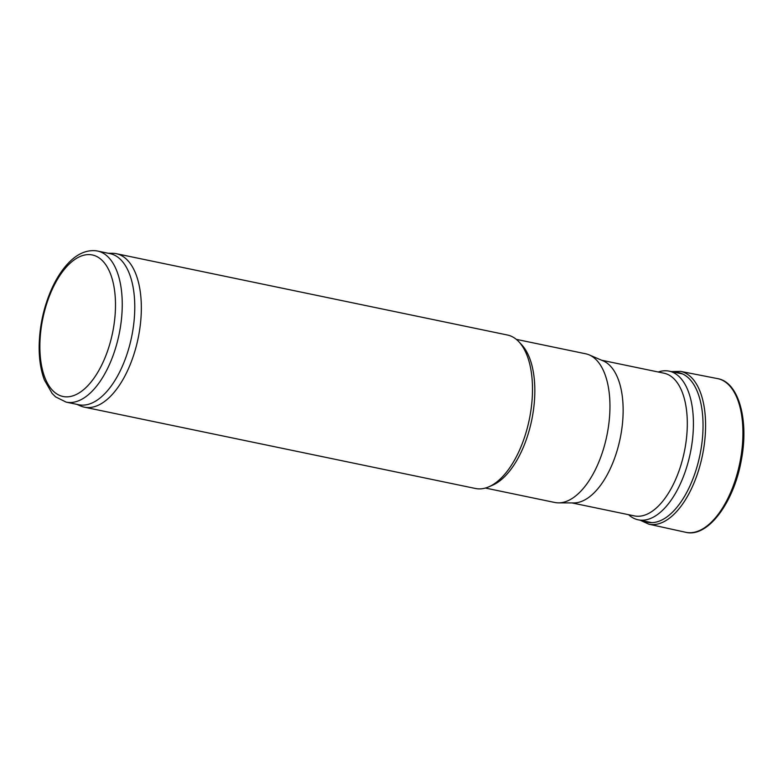 <?xml version="1.0" encoding="UTF-8"?>
<svg xmlns="http://www.w3.org/2000/svg" width="783" height="783" viewBox="0 0 783 783"><rect width="100%" height="100%" fill="white"/><g stroke="black" fill="none" stroke-linecap="round" stroke-linejoin="round"><path stroke-width="1.17" d="M628.563 514.685A75.931 37.408 -78.3 0 0 638.233 519.824A75.931 37.408 -78.3 0 0 690.312 453.103A75.931 37.408 -78.3 0 0 669.152 371.142A75.931 37.408 -78.3 0 0 667.654 370.897A75.931 37.408 -78.3 0 0 658.229 372.003M571.933 502.911L634.338 515.889A72.868 35.901 -78.3 0 0 684.322 451.86A72.868 35.901 -78.3 0 0 664.004 373.197L601.598 360.229M485.391 488.044L554.755 502.471A75.931 37.408 -78.3 0 0 558.494 502.862L573.753 502.921A72.868 35.901 -78.3 0 0 620.156 438.509A72.868 35.901 -78.3 0 0 603.282 360.943L589.256 354.914A75.931 37.408 -78.3 0 0 585.674 353.789L516.31 339.362M558.494 502.862A75.931 37.408 -78.3 0 0 606.845 435.74A75.931 37.408 -78.3 0 0 589.256 354.914M76.832 404.341L80.669 405.995A78.378 38.621 -78.3 0 0 84.358 407.16L475.516 488.494A78.378 38.621 -78.3 0 0 488.749 486.85L492.448 485.254A75.931 37.408 -78.3 0 0 531.716 420.119A75.931 37.408 -78.3 0 0 521.664 344.735L518.914 341.799A78.378 38.621 -78.3 0 0 507.433 335.016L116.275 253.682A78.378 38.621 -78.3 0 0 114.729 253.428A78.378 38.621 -78.3 0 0 112.419 253.281L108.25 253.261M488.749 486.85A78.378 38.621 -78.3 0 0 529.279 419.619A78.378 38.621 -78.3 0 0 518.914 341.799M84.358 407.16A78.378 38.621 -78.3 0 0 138.131 338.285A78.378 38.621 -78.3 0 0 116.275 253.682M66.173 402.129L55.613 396.893L52.118 393.428L44.377 379.961C40.882 370.623 39.14 359.691 39.15 347.172C39.356 327.177 43.408 308.032 51.306 289.739C56.239 278.591 62.102 269.538 68.894 262.559C77.36 253.858 86.316 249.914 95.761 250.746L97.591 251.049A77.155 38.015 -78.3 0 1 119.094 334.321A77.155 38.015 -78.3 0 1 66.173 402.129L78.692 404.733A77.155 38.015 -78.3 0 0 131.622 336.925A77.155 38.015 -78.3 0 0 110.109 253.653L97.591 251.049A77.155 38.015 -78.3 0 0 96.064 250.795M90.994 254.739A72.261 35.597 -78.3 0 0 40.383 357.42A72.261 35.597 -78.3 0 0 101.741 364.995A72.261 35.597 -78.3 0 0 90.994 254.739M740.336 460.247A78.476 38.661 -78.3 0 0 717.492 378.6C738.995 381.977 749.165 420.804 741.198 460.874C733.622 503.009 707.597 538.097 685.536 532.254A78.476 38.661 -78.3 0 0 738.986 466.717A78.476 38.661 -78.3 0 0 740.336 460.247M640.288 520.255L648.784 524.17A78.036 38.445 -78.3 0 0 702.977 452.652A78.036 38.445 -78.3 0 0 703.007 452.505A78.036 38.445 -78.3 0 0 680.554 371.367L717.492 378.6M643.528 520.93A76.401 37.643 -78.3 0 0 700.511 452.055A76.401 37.643 -78.3 0 0 674.437 372.238M682.59 373.941L669.152 371.142M651.671 522.623L638.233 519.824M648.784 524.17L685.536 532.254M680.554 371.367L671.207 371.573"/></g></svg>
